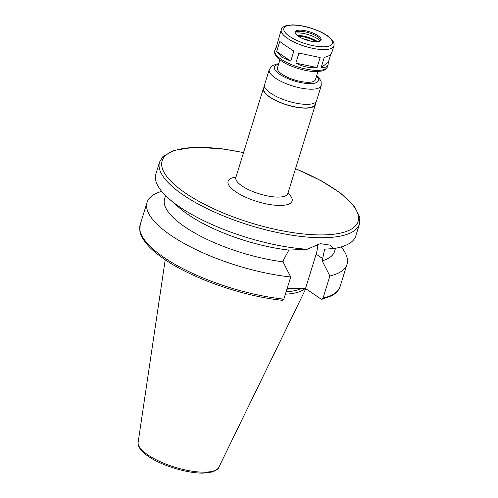 <?xml version="1.0" encoding="UTF-8"?>
<svg xmlns="http://www.w3.org/2000/svg" width="498" height="498" viewBox="0 0 498 498"><rect width="100%" height="100%" fill="white"/><g stroke="black" fill="none" stroke-linecap="round" stroke-linejoin="round"><path stroke-width="0.75" d="M281.264 29.712A27.521 8.871 17.2 0 0 287.508 38.365A27.521 8.871 17.2 0 0 315.489 48.841A27.521 8.871 17.2 0 0 333.847 45.984C334.531 44.129 333.797 41.919 331.637 39.348L327.429 35.763C322.909 32.7 317.288 30.117 310.565 28.006C303.824 25.952 297.729 24.919 292.276 24.9L286.873 25.466C283.648 26.344 281.781 27.757 281.264 29.712L275.662 49.37L275.531 48.225L276.378 47.061M321.16 67.454L328.319 62.287L328.114 64.503C327.31 66.875 324.995 67.859 321.16 67.454L324.266 57.419C328.612 56.181 331.039 54.842 331.55 53.398L333.847 45.984M295.824 63.122L298.931 53.087L320.17 57.525L317.064 67.56C310.229 68.338 303.145 66.857 295.824 63.122L317.064 67.56M298.931 53.087L320.17 57.525M330.709 54.562L328.319 62.287M285.292 45.517L293.845 51.064L290.739 61.098L281.7 57.133L276.658 51.499L279.764 41.465L285.292 45.517M276.658 51.499L290.739 61.098M243.572 152.544L221.921 148.784L194.425 147.24L173.597 150.421L162.865 156.609L159.547 162.099L155.855 174.02A104.648 33.727 17.2 0 0 169.208 198.976A104.648 33.727 17.2 0 0 179.604 206.919A104.648 33.727 17.2 0 0 307.191 249.268L320.27 243.653L330.435 245.184L333.405 248.595A104.648 33.727 17.2 0 0 355.79 235.909L359.481 223.988L359.849 217.576L354.52 206.458L340.601 193.143L321.148 180.73L295.551 168.635M169.208 198.976L179.666 208.071A88.949 28.672 17.2 0 0 288.852 250.083L307.191 249.268M165.597 195.639L164.601 198.858A88.949 28.672 17.2 0 0 283.013 261.824L283.667 259.707L288.852 250.083M161.688 191.381A104.648 33.727 17.2 0 0 147.072 202.412A104.648 33.727 17.2 0 0 189.458 246.329A104.648 33.727 17.2 0 0 290.695 276.988L283.013 261.824M281.899 300.101L283.841 299.136L290.695 276.988M333.405 248.595L324.652 249.162L322.187 260.821L329.875 275.985L323.021 298.128L321.969 299.279L321.079 299.099L305.523 288.491L316.155 254.136A26.892 17.573 124.3 0 0 317.519 244.275M305.523 288.491L287.109 288.585M285.373 294.181A73.094 23.562 17.2 0 0 305.143 288.498M286.113 291.784A72.104 23.238 17.2 0 0 301.545 288.423M329.875 275.985A104.648 33.727 17.2 0 0 347 264.301A104.648 33.727 17.2 0 0 341.174 246.94M322.187 260.821A88.949 28.672 17.2 0 0 334.544 251.465L335.54 248.241M264.257 87.131A27.209 8.771 17.2 0 0 263.405 88.476A27.209 8.771 17.2 0 0 269.58 97.029A27.209 8.771 17.2 0 0 297.238 107.387A27.209 8.771 17.2 0 0 315.383 104.568A27.209 8.771 17.2 0 0 315.439 102.98M264.519 86.279L263.803 88.6A26.792 8.634 17.2 0 0 269.885 97.017A26.792 8.634 17.2 0 0 297.119 107.219A26.792 8.634 17.2 0 0 314.985 104.443L315.701 102.121M278.737 63.713L276.639 64.018L271.933 65.923L269.262 69.546L264.575 84.691A27.209 8.771 17.2 0 0 270.75 93.244A27.209 8.771 17.2 0 0 298.408 103.603A27.209 8.771 17.2 0 0 316.56 100.783L321.241 85.637L321.086 81.13L318.315 76.947L316.722 75.472M279.944 59.81L277.43 67.927A19.883 6.406 17.2 0 0 281.943 74.177A19.883 6.406 17.2 0 0 302.155 81.747A19.883 6.406 17.2 0 0 315.421 79.686L317.929 71.569M298.234 36.211A13.602 4.382 17.2 0 0 312.065 41.39A13.602 4.382 17.2 0 0 321.135 39.977A13.602 4.382 17.2 0 0 309.439 31.766A13.602 4.382 17.2 0 0 295.146 31.934A13.602 4.382 17.2 0 0 298.234 36.211M320.849 40.5A13.602 4.382 17.2 0 0 320.793 40.189A13.602 4.382 17.2 0 0 309.096 32.88A13.602 4.382 17.2 0 0 295.308 32.302A13.602 4.382 17.2 0 0 295.09 32.526M320.32 40.948A15.071 4.856 17.2 0 0 308.523 34.723A15.071 4.856 17.2 0 0 295.27 33.198M317.712 41.689A16.222 5.229 17.2 0 0 297.001 35.283M316.236 41.764A14.125 4.55 17.2 0 0 298.178 36.173M310.914 41.178A14.125 4.55 17.2 0 0 302.902 38.701M275.531 48.225L274.821 50.528A27.521 8.871 17.2 0 0 281.065 59.181A27.521 8.871 17.2 0 0 309.046 69.658A27.521 8.871 17.2 0 0 327.404 66.807L328.114 64.503M159.547 162.099A104.648 33.727 17.2 0 0 183.295 194.998A104.648 33.727 17.2 0 0 289.687 234.844A104.648 33.727 17.2 0 0 359.481 223.988M282.447 300.313C240.683 296.154 185.829 276.216 159.067 255.374C153.054 250.818 148.385 246.329 145.049 241.916C142.179 238.131 140.442 234.446 139.832 230.867L140.212 224.554A104.648 33.727 17.2 0 0 182.604 268.478A104.648 33.727 17.2 0 0 283.841 299.136M316.155 254.136L322.841 258.699M165.212 259.757L138.151 442.28A42.286 13.627 17.2 0 0 147.9 454.911A42.286 13.627 17.2 0 0 189.925 470.847A42.286 13.627 17.2 0 0 218.84 467.255L305.816 288.691M286.923 289.17A72.104 23.238 17.2 0 0 293.776 288.417M323.021 298.128A104.648 33.727 17.2 0 0 340.146 286.443C338.87 290.315 336.057 293.415 331.705 295.737L321.969 299.286M243.534 152.662A102.551 33.055 17.2 0 0 167.484 154.031A102.551 33.055 17.2 0 0 185.405 193.068A102.551 33.055 17.2 0 0 340.539 233.095A102.551 33.055 17.2 0 0 295.513 168.754M235.971 177.095A33.484 10.794 17.2 0 0 235.71 191.774A33.484 10.794 17.2 0 0 278.681 205.431A33.484 10.794 17.2 0 0 287.95 193.187M235.199 178.508L235.865 177.425A27.209 8.771 17.2 0 0 242.04 185.978A27.209 8.771 17.2 0 0 269.704 196.343A27.209 8.771 17.2 0 0 287.85 193.517L287.788 194.786M269.262 69.546A27.209 8.771 17.2 0 0 275.438 78.099A27.209 8.771 17.2 0 0 303.095 88.463A27.209 8.771 17.2 0 0 321.241 85.637M278.538 64.354A23.02 7.42 17.2 0 0 279.658 74.239A23.02 7.42 17.2 0 0 308.337 83.589A23.02 7.42 17.2 0 0 316.523 76.113M289.618 36.429A25.429 8.198 17.2 0 0 331.176 45.113A25.429 8.198 17.2 0 0 303.631 26.326A25.429 8.198 17.2 0 0 289.618 36.429M140.212 224.554L147.072 202.412M340.146 286.443L347 264.301M287.85 193.517L315.383 104.568M235.865 177.425L263.405 88.476M327.404 66.807C326.918 68.724 325.063 70.137 321.833 71.04L316.33 71.612C305.897 71.756 289.736 66.707 281.414 60.868C275.967 56.94 273.769 53.491 274.821 50.528M218.84 467.255C218.622 468.799 216.331 470.392 211.974 472.042L203.551 473.1C186.924 473.517 161.01 465.319 148.311 456.33C138.587 449.837 137.548 444.073 138.151 442.28"/></g></svg>
